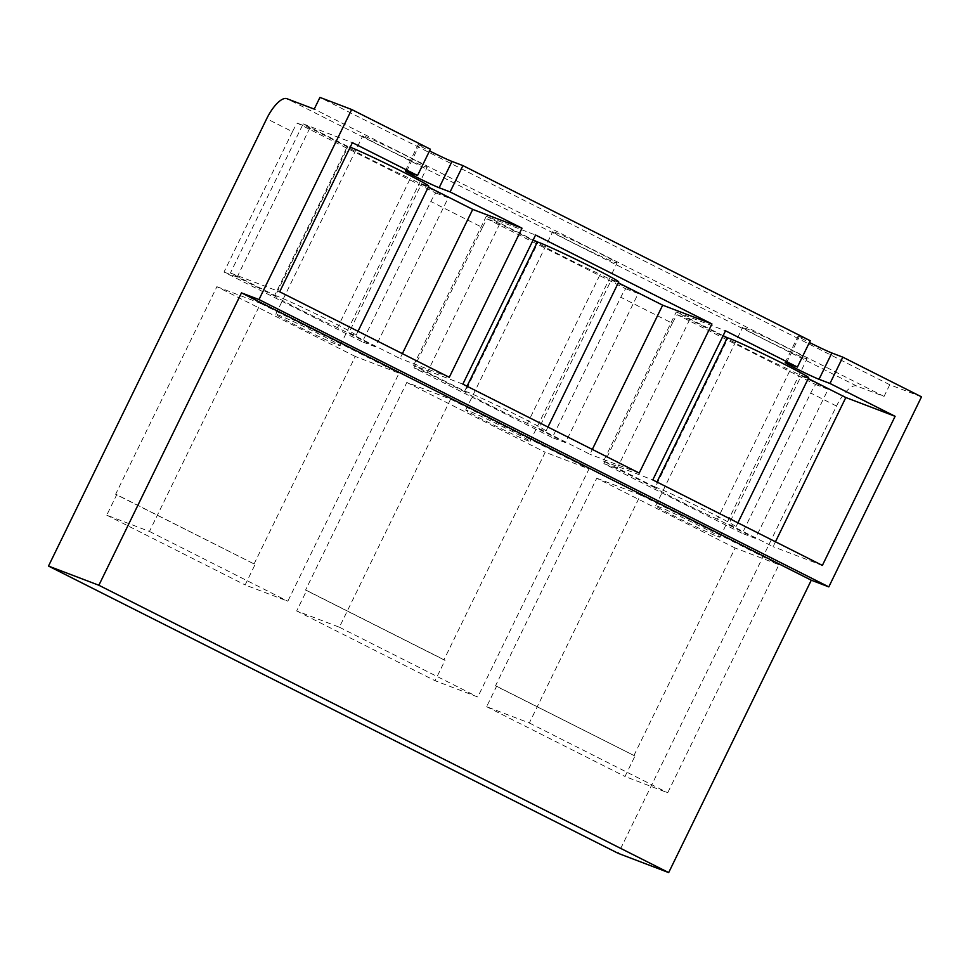 <?xml version="1.0" encoding="UTF-8"?>
<svg xmlns="http://www.w3.org/2000/svg" width="970" height="970" viewBox="0 0 970 970"><rect width="100%" height="100%" fill="white"/><g stroke="black" fill="none" stroke-linecap="round" stroke-linejoin="round"><path stroke-width="0.73" stroke-dasharray="4.85 3.64" d="M443.957 659.83L305.574 590.051L406.818 382.459L450.613 399.155L339.391 627.214L296.687 610.93L306.665 590.463L445.048 660.243L443.957 659.83L545.201 452.238L589.008 468.934L477.774 696.994L435.069 680.71L445.048 660.243M296.687 610.93L435.069 680.71M339.391 627.214L477.774 696.994M306.665 590.463L305.574 590.051M450.613 399.155L589.008 468.934M921.5 396.839L889.745 384.738L884.046 396.427L856.668 385.999A26.044 9.336 -63.2 0 0 836.504 406.042L618.314 853.394M292.467 131.714L224.009 272.061L362.392 341.84L430.85 201.493A26.044 9.336 -63.2 0 1 435.76 192.969L297.378 123.19A26.044 9.336 -63.2 0 0 292.467 131.714L266.689 118.716M482.405 227.489L413.947 367.836L552.33 437.615L620.788 297.269A26.044 9.336 -63.2 0 1 625.698 288.745L487.316 218.965A26.044 9.336 -63.2 0 0 482.405 227.489L430.85 201.493M672.343 323.265L603.886 463.611L742.268 533.391L810.726 393.044A26.044 9.336 -63.2 0 1 815.637 384.52L677.254 314.741A26.044 9.336 -63.2 0 0 672.343 323.265L620.788 297.269M406.818 382.459L545.201 452.238M254.019 564.055L355.262 356.463L399.058 373.159L287.835 601.218L245.131 584.934L255.11 564.467L115.636 494.276L216.88 286.683L355.262 356.463M633.895 755.606L735.139 548.014L778.946 564.71L667.712 792.769L625.007 776.485L634.986 756.018L495.512 685.826L596.756 478.234L735.139 548.014M596.756 478.234L640.552 494.93L529.329 722.989L486.625 706.706L496.604 686.239L495.512 685.826M496.604 686.239L634.986 756.018M486.625 706.706L625.007 776.485M529.329 722.989L667.712 792.769M640.552 494.93L778.946 564.71M216.88 286.683L260.675 303.38L149.453 531.439L106.748 515.155L116.727 494.688L255.11 564.467M106.748 515.155L245.131 584.934M116.727 494.688L115.636 494.276M149.453 531.439L287.835 601.218M260.675 303.38L399.058 373.159M889.745 384.738L319.93 97.412M884.046 396.427L314.231 109.101M462.848 384.132L413.572 365.35L464.654 391.116A45.566 1.576 26 0 1 508.813 411.171A45.566 1.576 26 0 1 546.001 431.056A45.566 1.576 26 0 1 538.859 428.534L611.585 279.421L618.302 282.803M538.859 428.534L589.942 454.287L592.318 449.425M618.727 281.93A45.566 1.576 26 0 1 611.585 279.421M464.654 391.116L467.031 386.242M413.572 365.35L486.297 216.237L535.573 235.019M486.297 216.237L533.197 239.893M639.218 473.069L589.942 454.287M808.665 377.706A45.566 1.576 26 0 1 801.535 375.196L808.24 378.579M723.135 335.668L676.236 312.013L603.51 461.126L654.592 486.891L656.969 482.017M654.592 486.891A45.566 1.576 26 0 1 698.752 506.946A45.566 1.576 26 0 1 735.939 526.831A45.566 1.576 26 0 1 728.797 524.309L801.535 375.196M603.51 461.126L652.786 479.907M676.236 312.013L725.511 330.794M728.797 524.309L773.102 546.643L775.466 541.781M822.366 565.425L773.102 546.643M347.442 146.215L303.149 123.881L230.411 272.994L274.716 295.341L347.442 146.215A45.566 1.576 26 0 1 350.218 147.173M428.788 186.155A45.566 1.576 26 0 1 421.647 183.645L428.364 187.028M274.716 295.341A45.566 1.576 26 0 1 318.875 315.395A45.566 1.576 26 0 1 356.063 335.28A45.566 1.576 26 0 1 348.921 332.758L421.647 183.645M348.921 332.758L400.004 358.512L402.38 353.65M449.28 377.294L400.004 358.512M230.411 272.994L279.687 291.788M303.149 123.881L352.413 142.663M499.817 223.731L427.091 372.844L465.103 392.013L537.841 242.9L499.817 223.731L487.316 218.965M625.698 288.745L638.199 293.51L565.474 442.623L527.462 423.453L600.188 274.34A45.566 1.576 26 0 1 537.841 242.9M527.462 423.453A45.566 1.576 26 0 1 465.103 392.013M413.947 367.836L427.091 372.844M565.474 442.623L552.33 437.615M638.199 293.51L600.188 274.34M309.879 127.955L237.153 277.068L275.165 296.238L347.903 147.125L309.879 127.955L297.378 123.19M435.76 192.969L448.261 197.734L375.536 346.848L337.524 327.678L410.249 178.565A45.566 1.576 26 0 1 347.903 147.125M337.524 327.678A45.566 1.576 26 0 1 275.165 296.238M224.009 272.061L237.153 277.068M375.536 346.848L362.392 341.84M448.261 197.734L410.249 178.565M689.755 319.506L617.029 468.619L655.041 487.789L727.779 338.675L689.755 319.506L677.254 314.741M815.637 384.52L828.137 389.285L755.412 538.399L717.4 519.229L790.126 370.116A45.566 1.576 26 0 1 727.779 338.675M717.4 519.229A45.566 1.576 26 0 1 655.041 487.789M603.886 463.611L617.029 468.619M755.412 538.399L742.268 533.391M828.137 389.285L790.126 370.116M468.061 410.637A35.805 1.237 -154 0 0 465.733 409.995A35.805 1.237 -154 0 0 491.511 423.926A35.805 1.237 -154 0 0 527.765 440.744A35.805 1.237 -154 0 0 530.093 441.386A35.805 1.237 -154 0 0 504.315 427.467A35.805 1.237 -154 0 0 468.061 410.637M555.058 232.291A35.805 1.237 26 0 1 591.3 249.108A35.805 1.237 26 0 1 617.078 263.04A35.805 1.237 26 0 1 614.75 262.385A35.805 1.237 26 0 1 578.496 245.568A35.805 1.237 26 0 1 552.718 231.648A35.805 1.237 26 0 1 555.058 232.291M365.12 136.515A35.805 1.237 26 0 1 401.362 153.333A35.805 1.237 26 0 1 427.139 167.264A35.805 1.237 26 0 1 424.811 166.61A35.805 1.237 26 0 1 388.558 149.792A35.805 1.237 26 0 1 362.78 135.873A35.805 1.237 26 0 1 365.12 136.515M744.996 328.066A35.805 1.237 26 0 1 781.238 344.883A35.805 1.237 26 0 1 807.016 358.815A35.805 1.237 26 0 1 804.688 358.16A35.805 1.237 26 0 1 768.434 341.343A35.805 1.237 26 0 1 742.656 327.423A35.805 1.237 26 0 1 744.996 328.066M337.815 344.968A35.805 1.237 -154 0 0 340.155 345.611A35.805 1.237 -154 0 0 314.377 331.691A35.805 1.237 -154 0 0 278.123 314.862A35.805 1.237 -154 0 0 275.795 314.219A35.805 1.237 -154 0 0 301.573 328.151A35.805 1.237 -154 0 0 337.815 344.968M717.703 536.519A35.805 1.237 -154 0 0 720.031 537.162A35.805 1.237 -154 0 0 694.253 523.242A35.805 1.237 -154 0 0 657.999 506.413A35.805 1.237 -154 0 0 655.671 505.77A35.805 1.237 -154 0 0 681.449 519.702A35.805 1.237 -154 0 0 717.703 536.519M810.253 340.737L799.304 336.566A19.533 0.679 26 0 0 798.031 336.214A19.533 0.679 26 0 0 809.404 342.471M430.377 149.186L419.428 145.015A19.533 0.679 26 0 0 418.155 144.663A19.533 0.679 26 0 0 429.528 150.92M836.504 406.042L810.726 393.044M856.668 385.999L286.853 98.673M786.464 362.877L799.304 336.566M406.588 171.326L419.428 145.015M546.001 431.056L547.953 427.055M735.939 526.831L737.891 522.83M356.063 335.28L358.015 331.279M530.093 441.386L617.078 263.04M465.733 409.995L552.718 231.648M655.671 505.77L742.656 327.423M720.031 537.162L807.016 358.815M275.795 314.219L362.78 135.873M340.155 345.611L427.139 167.264M785.191 362.525L798.031 336.214M405.314 170.975L418.155 144.663"/><path stroke-width="1.45" d="M98.867 585.262L668.682 872.588L618.314 853.394L48.5 566.068L98.867 585.262L241.469 292.879L258.99 299.56L351.686 109.513L319.93 97.412L314.231 109.101L286.853 98.673A26.044 9.336 -63.2 0 0 266.689 118.716L48.5 566.068M668.682 872.588L811.284 580.205L241.469 292.879M811.284 580.205L828.804 586.886L258.99 299.56M618.302 282.803L662.668 305.174L592.318 449.425M467.031 386.242L537.38 241.991A45.566 1.576 26 0 1 581.539 262.058A45.566 1.576 26 0 1 618.727 281.93L547.953 427.055M711.944 323.956L639.218 473.069L462.848 384.132L535.573 235.019L711.944 323.956L662.668 305.174M533.197 239.893L537.38 241.991M656.969 482.017L727.318 337.766A45.566 1.576 26 0 1 771.477 357.833A45.566 1.576 26 0 1 808.665 377.706L737.891 522.83M723.135 335.668L727.318 337.766M351.686 109.513L430.377 149.186L417.536 175.509L352.413 142.663L279.687 291.788L449.28 377.294L522.005 228.18L450.104 191.927L462.933 165.603L810.253 340.737L797.413 367.06L725.511 330.794L652.786 479.907L822.366 565.425L895.104 416.312L845.828 397.53L808.24 378.579M775.466 541.781L845.828 397.53M350.218 147.173A45.566 1.576 26 0 1 396.451 168.671A45.566 1.576 26 0 1 428.788 186.155L358.015 331.279M402.38 353.65L472.729 209.399L428.364 187.028M522.005 228.18L472.729 209.399M828.804 586.886L921.5 396.839L842.809 357.154L829.98 383.477L819.032 379.294A19.533 0.679 26 0 1 799.256 370.128A19.533 0.679 26 0 1 785.191 362.525A19.533 0.679 26 0 1 786.464 362.877L797.413 367.06M895.104 416.312L829.98 383.477M450.104 191.927L439.155 187.743A19.533 0.679 26 0 1 419.379 178.577A19.533 0.679 26 0 1 405.314 170.975A19.533 0.679 26 0 1 406.588 171.326L417.536 175.509M842.809 357.154L831.86 352.983A19.533 0.679 26 0 1 809.404 342.471M462.933 165.603L451.984 161.432A19.533 0.679 26 0 1 429.528 150.92M831.86 352.983L819.032 379.294M451.984 161.432L439.155 187.743"/></g></svg>
